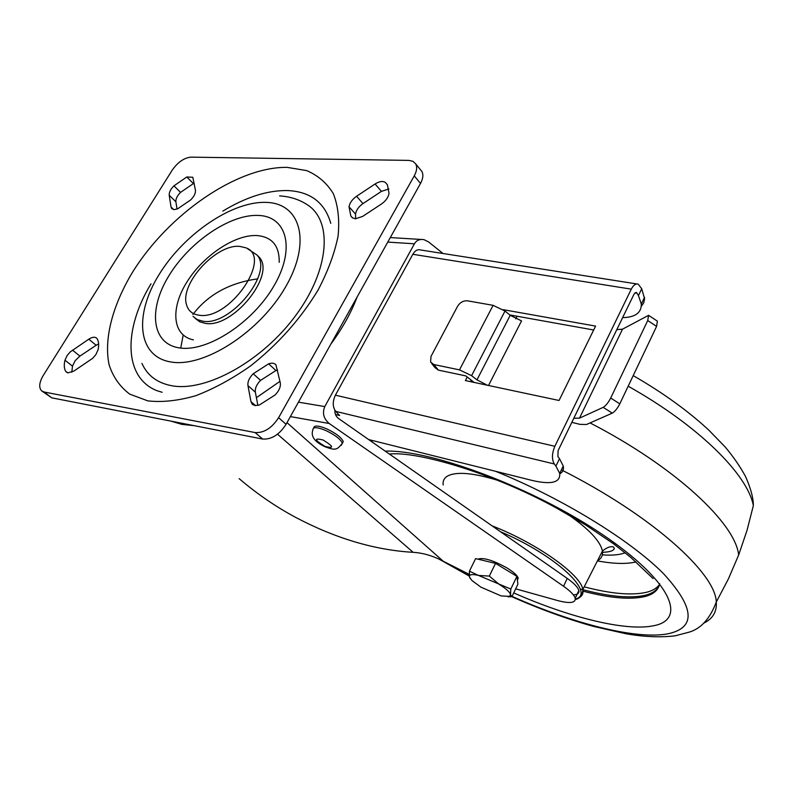 <?xml version="1.0" encoding="UTF-8"?>
<svg xmlns="http://www.w3.org/2000/svg" width="794" height="794" viewBox="0 0 794 794"><rect width="100%" height="100%" fill="white"/><g stroke="black" fill="none" stroke-linecap="round" stroke-linejoin="round"><path stroke-width="1.19" d="M330.79 223.372C324.786 202.539 310.394 191.602 287.597 190.56C267.588 190.223 246.001 197.071 222.836 211.105M141.947 363.434C147.386 375.582 157.341 383.026 171.812 385.745C206.251 392.206 262.665 360.873 296.053 315.049C329.738 269.325 332.904 220.792 307.109 204.614C299.08 199.433 289.919 196.535 279.627 195.9M279.22 262.328C279.478 245.951 272.183 237.039 257.325 235.58C235.381 234.101 203.443 255.36 186.947 281.969C170.174 308.519 172.377 335.654 193.369 339.862M198.976 315.198C229.416 320.845 273.225 256.859 245.763 247.788L240.036 246.438C216.653 243.421 179.543 283.726 186.53 304.737C188.238 310.782 192.386 314.265 198.976 315.198M247.559 248.73L256.938 254.963C273.99 272.59 230.131 326.622 202.798 321.183L197.259 319.595L193.031 316.409M195.116 318.295L199.651 321.749L205.18 323.347C232.513 328.815 276.272 274.873 259.201 257.226L256.909 254.924M362.61 216.425L355.325 218.846L352.189 217.625L350.829 215.978L349.032 206.817C349.737 202.867 352.238 199.354 356.556 196.277L375.076 183.98C379.532 181.24 383.026 180.784 385.547 182.62L387.403 184.843L389.03 193.289C388.395 197.299 385.874 200.872 381.448 204.008L362.61 216.425M277.602 370.054L275.915 370.53L268.65 363.831C271.866 362.729 274.287 363.047 275.925 364.803L280.292 382.857C280.828 386.827 279.081 390.876 275.032 395.015L259.261 405.059L254.904 405.565L252.155 404.126L250.954 401.595L255.559 405.645M73.941 371.036L67.927 372.882L65.694 371.394C64.096 368.535 63.857 364.793 64.979 360.178L67.172 355.474L70.309 351.841L88.779 339.197C92.233 337.013 94.853 336.666 96.65 338.155L97.086 338.691C98.784 341.45 99.101 345.152 98.059 349.797L95.885 354.571L92.709 358.273L73.941 371.036M194.212 183.255L193.379 183.583L186.808 176.983L192.813 177.27L195.443 190.292C195.711 193.23 194.133 196.426 190.709 199.89L177.598 208.852L174.065 209.626L171.693 208.564L171.038 207.006L173.697 209.596M256.402 397.685L279.974 381.338M180.734 348.07L183.186 335.088M192.873 314.523C207.879 294.713 229.496 282.823 257.722 278.853M469.234 574.35L443.211 561.229C433.206 555.909 423.182 552.942 413.148 552.326C374.887 550.073 335.941 538.54 296.311 517.728C276.372 507.138 257.316 494.116 239.143 478.643M330.8 344.159C342.333 328.557 351.107 312.836 357.111 297.016M72.482 350.124L79.916 356.109L96.153 345.261L88.779 339.197M79.916 356.109L75.182 360.665L72.462 366.133L64.979 360.178M71.827 372.207L72.462 366.133M98.635 343.931L96.153 345.261M193.379 183.583L180.556 192.376C177.221 195.751 175.663 198.877 175.881 201.775L177.042 209.08M420.582 169.886L421.872 171.464C423.539 174.62 423.083 178.61 420.502 183.444L414.26 175.861C416.87 171.008 417.346 167.018 415.679 163.862L412.959 161.321L408.821 160.388L190.967 157.143C184.109 157.827 177.876 162.145 172.268 170.065L43.303 375.373C39.204 382.38 38.628 387.532 41.596 390.817L44.117 392.008L255.092 432.561C263.965 433.087 271.806 428.125 278.605 417.694L414.26 175.861M278.605 417.694L286.078 424.304L420.502 183.444M286.078 424.304C279.329 434.695 271.528 439.608 262.675 439.052L255.092 432.561M44.117 392.008L51.769 397.834L262.675 439.052M51.769 397.834L42.132 391.234M275.915 370.53L260.561 380.376C256.631 384.375 254.894 388.316 255.35 392.206L257.891 405.446M388.901 188.942L381.428 191.384L375.076 183.98M356.556 196.277L362.987 203.592L381.428 191.384M362.987 203.592C358.699 206.638 356.208 210.132 355.523 214.082L349.032 206.817M355.633 218.856L355.523 214.082M175.881 201.775L169.221 195.264L171.038 207.006M169.221 195.264C169.013 192.366 170.591 189.22 173.946 185.836L180.556 192.376M186.808 176.983L173.946 185.836M255.35 392.206L247.956 385.626L250.954 401.595M247.956 385.626C247.51 381.735 249.266 377.775 253.217 373.756L260.561 380.376M268.65 363.831L253.217 373.756M443.042 253.504L428.552 241.912L423.927 239.619C419.56 238.974 416.393 240.364 414.428 243.798L324.796 406.578C322.126 413.059 323.595 418.696 329.202 423.5L563.561 586.27C570.429 591.103 574.32 595.123 575.233 598.309C575.71 603.003 569.824 603.748 557.577 600.542L515.673 588.83M334.87 410.25C334.75 413.873 336.021 416.652 338.681 418.597L567.244 578.409C574.082 583.262 577.943 587.302 578.836 590.528C579.382 593.227 577.556 594.666 573.337 594.845M151.009 283.825C123.269 329.262 123.616 377.468 156.835 390.648L162.135 392.286M473.879 382.371L482.236 384.147M335.465 414.498L339.594 415.49L335.743 411.391C332.547 407.024 332.428 401.625 335.396 395.184L554.857 446.288C551.86 453.473 551.681 459.369 554.311 463.974L555.919 466.118L559.512 458.704L557.904 456.55L558.093 450.664L634.059 294.078L636.361 292.4L638.436 295.547L641.721 288.758L644.599 298.802L643.696 302.921L641.314 306.286M593.674 329.996L509.728 314.92M471.308 380.207L470.554 381.666M368.664 439.558L532.556 480.549C551.532 484.866 560.584 482.474 559.701 473.383L555.919 466.118M554.857 446.288L631.29 289.155C633.453 285.026 635.756 283.359 638.207 284.153L641.721 288.758M467.229 377.031L465.393 380.564L559.055 400.484L595.589 326.096L503.198 309.67M335.396 395.184L412.83 254.288C415.034 250.576 417.555 249.127 420.383 249.941L636.758 283.934M559.512 458.704L563.244 466.018C564.008 469.582 562.857 472.172 559.79 473.81M622.615 317.65C635.26 317.322 641.492 312.776 641.314 304.023L638.436 295.547M515.743 318.831L517.073 316.24M487.437 385.249L476.966 379.869L471.596 375.671L459.488 369.875L433.911 364.545L438.357 370.113L465.76 375.89L473.939 382.261M571.829 422.348L579.967 424.363L586.508 424.502L612.273 413.128L603.182 407.352L579.491 418.15L573.824 418.24M648.648 315.367L657.392 321.163L656.588 326.394L647.735 320.538L648.579 315.327L622.526 329.173L579.491 418.15M603.182 407.352C605.762 405.823 608.264 402.717 610.695 398.032L619.796 403.848L656.588 326.394M619.796 403.848C617.385 408.523 614.874 411.62 612.273 413.128M610.695 398.032L647.735 320.538M486.484 385.05L482.295 384.038M616.799 329.649L622.526 329.173M433.911 364.545L430.586 362.124L431.003 356.407L457.582 306.276C460.093 302.345 463.418 300.539 467.567 300.837L493.094 305.343L505.014 311.03L471.596 375.671M438.357 370.113L435.043 367.701L431.708 363.523M476.966 379.869L510.205 315.317L505.014 311.03M510.205 315.317L521.549 320.895L488.528 385.487M342.204 443.638L343.266 441.573C341.42 437.484 335.892 433.236 326.681 428.829C318.344 425.435 314.017 425.167 313.69 428.026M645.333 595.252C652.122 593.525 656.678 590.488 659.01 586.141C656.678 590.488 652.122 593.525 645.333 595.252C630.178 598.666 608.77 596.661 581.099 589.217C608.77 596.661 630.178 598.666 645.333 595.252M386.589 451.121L386.152 451.796L386.589 451.121M597.416 560.892C613.425 563.869 626.268 564.216 635.954 561.954M477.869 559.145C483.288 557.259 493.044 560.227 507.138 568.038C513.658 572.087 517.351 575.461 518.214 578.141L517.39 580.225M469.433 571.174L475.616 558.609L495.525 563.373L516.904 576.355L517.896 584.195L511.902 596.701L510.502 594.686L509.589 596.403L501.143 595.917L480.866 587.133L471.815 580.424L469.453 576.92C469.115 574.449 472.112 573.943 478.445 575.412L469.433 571.174L469.453 576.92L470.197 578.508M499.228 584.384C506.125 588.642 509.887 592.076 510.502 594.686L510.81 589.049L478.445 575.412L489.332 576.097L499.228 584.384M508.041 596.8L511.902 596.701M516.904 576.355L510.81 589.049M495.525 563.373L489.332 576.097M287.239 167.375L306.702 170.601C318.047 175.474 326.92 183.156 333.331 193.657C338.075 205.656 339.663 219.789 338.095 236.056C334.611 253.236 327.952 271.211 318.116 289.969C300.728 318.771 278.218 344.08 250.596 365.905C232.215 378.817 213.933 388.752 195.741 395.72C178.114 400.772 162.145 402.489 147.823 400.871L129.73 394.132C120.023 386.827 113.155 377.12 109.155 364.982C103.597 339.127 112.619 305.174 132.598 272.124C168.646 214.013 237.317 166.522 287.239 167.375M171.038 361.995C204.167 367.89 260.025 331.862 285.651 286.842C311.764 241.902 300.658 203.234 266.327 202.401C232.324 200.922 183.861 234.041 159.028 274.664C133.769 315.208 137.491 356.774 171.038 361.995M258.546 215.442C287.001 216.415 295.676 248.75 274.039 285.731C252.829 322.761 207.036 352.457 179.454 347.901C151.535 343.911 147.952 309.561 168.993 275.627C189.667 241.624 230.369 213.923 258.546 215.442M350.323 309.174L338.76 329.897M193.954 425.624L181.856 424.373L171.087 421.157M413.148 552.326L277.513 434.199M563.561 586.27L567.244 578.409M298.435 402.161L324.796 406.578M414.428 243.798L387.76 242.101M329.202 423.5L290.376 416.592M287.001 422.646L443.211 561.229M65.694 371.394L67.46 372.773M385.547 182.62L387.303 184.684M554.311 463.974L335.743 411.391M631.29 289.155L412.83 254.288M637.076 293.105L634.982 292.768M459.488 369.875L493.094 305.343M323.049 439.995C313.68 437.712 314.335 439.846 325.014 446.397C334.403 448.719 333.748 446.585 323.049 439.995M343.266 441.573L342.383 443.221C336.864 450.258 335.346 450.416 325.342 446.893C314.702 442.01 310.543 436.372 312.856 429.981C312.767 426.795 317.074 426.964 325.778 430.487C334.989 434.894 340.527 439.142 342.383 443.221L341.231 445.305M386.618 451.121L386.35 451.925M584.186 586.835C611.052 593.852 631.885 595.659 646.683 592.245C652.678 590.696 656.956 588.116 659.506 584.503M602.358 554.837C611.201 555.542 618.377 554.996 623.895 553.229L625.176 552.763M498.156 480.449C472.896 472.718 455.915 471.318 447.211 476.241C444.005 478.296 442.655 481.204 443.171 484.985M597.564 560.604C601.435 558.579 603.053 555.403 602.418 551.086C600.453 541.26 588.94 529.022 567.869 514.363M492.082 525.856C536.645 543.046 581.059 574.787 582.826 589.505C583.53 593.009 582.478 595.639 579.689 597.396M575.352 599.113C596.671 593.604 556.018 555.175 500.468 531.722M524.288 591.232L551.751 598.914M583.044 591.173C609.564 598.09 630.118 599.897 644.728 596.602C653.432 594.408 658.415 590.101 659.675 583.669M513.718 592.91C569.238 617.385 625.454 631.567 653.472 625.771C687.703 619.648 671.327 580.831 602.249 534.392C533.499 487.873 431.152 449.483 385.209 451.131M446.099 562.787L469.274 575.63M512.051 596.393C573.268 623.637 635.915 639.865 667.794 633.82C696.298 627.836 694.79 607.688 663.268 573.397C630.257 540.178 562.47 498.414 495.664 471.328M703.573 623.24C712.754 618.863 716.992 611.797 716.287 602.021L728.406 578.905L738.648 555.026C735.552 523.524 675.237 466.852 590.071 422.924M511.008 596.354C539.632 609.067 567.204 619.102 593.714 626.446L625.692 633.691C643.577 636.877 660.042 637.592 675.069 635.835L689.123 632.153C700.953 628.709 710.005 618.665 716.287 602.021C715.612 573.149 651.467 515.246 561.398 469.859M738.648 555.026L746.985 530.501L753.357 505.57C747.611 474.693 698.998 425.951 628.183 386.202M373.508 440.769L370.49 440.839M259.201 257.226L256.938 254.963M575.233 598.309L578.836 590.528M415.679 163.862L421.872 171.464M252.869 404.751L252.155 404.126M352.625 217.993L350.829 215.978M390.291 237.575L420.84 239.431M641.314 304.023L644.559 297.284M559.701 473.383L563.244 466.018M575.342 599.569C576.136 599.311 582.796 598.061 582.826 589.505L602.418 551.086C610.209 544.545 614.149 547.235 613.742 547.304L614.387 548.753L612.948 550.272C610.715 551.562 606.993 552.237 601.802 552.296M552.852 599.222L523.454 591.004M439.062 559.135L469.314 576.097M633.215 375.612C662.732 392.633 687.882 410.756 708.655 429.981L725.051 446.833C733.18 456.481 739.998 466.356 745.506 476.45C750.757 488.26 753.367 497.967 753.357 505.57M389.378 454.049C416.89 450.962 492.816 472.966 556.108 507.842L585.466 524.844L613.454 543.731L630.813 557.438L653.115 578.608M518.214 578.141L517.36 579.938M509.589 596.403L511.207 596.344"/></g></svg>
